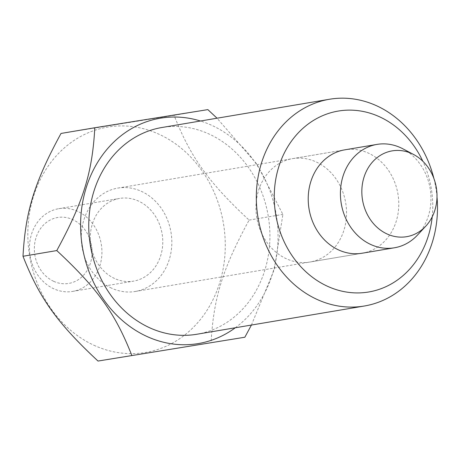 <?xml version="1.0" encoding="UTF-8"?>
<svg xmlns="http://www.w3.org/2000/svg" width="460" height="460" viewBox="0 0 460 460"><rect width="100%" height="100%" fill="white"/><g stroke="black" fill="none" stroke-linecap="round" stroke-linejoin="round"><path stroke-width="0.34" stroke-dasharray="2.3 1.72" d="M114.569 278.484A41.935 36.058 -99.6 0 1 90.407 234.726A41.935 36.058 -99.6 0 1 119.577 198.433A41.935 36.058 -99.6 0 1 138.529 201.083A41.935 36.058 -99.6 0 1 162.69 244.841A41.935 36.058 -99.6 0 1 133.521 281.14A41.935 36.058 -99.6 0 1 114.569 278.484M77.665 211.347A41.935 36.058 80.4 0 0 58.713 208.696A41.935 36.058 80.4 0 0 29.549 244.99A41.935 36.058 80.4 0 0 53.705 288.748A41.935 36.058 80.4 0 0 72.657 291.398A41.935 36.058 80.4 0 0 101.827 255.105A41.935 36.058 80.4 0 0 77.665 211.347M111.573 288.161A52.417 45.074 -99.6 0 1 81.374 233.467A52.417 45.074 -99.6 0 1 117.835 188.094A52.417 45.074 -99.6 0 1 141.525 191.412A52.417 45.074 -99.6 0 1 171.724 246.106A52.417 45.074 -99.6 0 1 135.263 291.473A52.417 45.074 -99.6 0 1 111.573 288.161M53.665 281.307A33.425 28.738 -99.6 0 1 35.96 237.906A33.425 28.738 -99.6 0 1 72.76 219.621A33.425 28.738 -99.6 0 1 90.465 263.022A33.425 28.738 -99.6 0 1 53.665 281.307M402.891 148.821A52.417 45.074 -99.6 0 1 417.444 235.117M93.903 345.241A114.275 98.256 80.4 0 0 219.73 282.716A114.275 98.256 80.4 0 0 159.195 134.326A114.275 98.256 80.4 0 0 33.367 196.851A114.275 98.256 80.4 0 0 93.903 345.241M61.019 133.446L174.081 115.31C190.664 157.423 208.305 182.068 249.096 220.098C222.473 269.094 213.526 297.999 211.077 342.924M135.263 291.473L362.216 253.213A52.417 45.074 80.4 0 0 398.676 207.845A52.417 45.074 80.4 0 0 368.477 153.151A52.417 45.074 80.4 0 0 344.787 149.833L292.537 158.642A52.417 45.074 80.4 0 0 256.07 204.01A52.417 45.074 80.4 0 0 286.275 258.71A52.417 45.074 80.4 0 0 309.965 262.022A52.417 45.074 80.4 0 0 346.426 216.654A52.417 45.074 80.4 0 0 316.221 161.96A52.417 45.074 80.4 0 0 292.537 158.642M437 196.989A104.84 90.143 80.4 0 0 433.872 178.428M432.204 216.844A91.735 78.879 80.4 0 0 422.826 161.242M196.759 334.265A104.84 90.143 80.4 0 0 269.681 243.53A104.84 90.143 80.4 0 0 209.277 134.136A104.84 90.143 80.4 0 0 161.897 127.506M251.419 325.053L274.286 269.445L282.877 214.406L256.996 164.26L217.039 118.214M235.307 327.767A114.275 98.256 80.4 0 0 277.19 221.415A114.275 98.256 80.4 0 0 211.974 125.43A114.275 98.256 80.4 0 0 200.451 121.009M249.096 220.098L282.877 214.406M174.081 115.31L207.862 109.618M58.713 208.696L119.577 198.433M117.835 188.094L344.787 149.833M72.657 291.398L133.521 281.14M362.216 253.213L309.965 262.022"/><path stroke-width="0.69" d="M425.77 226.17L417.444 235.117A52.417 45.074 -99.6 0 1 394.41 247.785A52.417 45.074 -99.6 0 1 370.72 244.473A52.417 45.074 -99.6 0 1 340.521 189.773A52.417 45.074 -99.6 0 1 376.981 144.405A52.417 45.074 -99.6 0 1 400.671 147.723A52.417 45.074 -99.6 0 1 402.891 148.821L413.695 154.543A43.51 37.41 -99.6 0 1 425.77 226.17A43.51 37.41 -99.6 0 1 386.992 233.933A43.51 37.41 -99.6 0 1 363.94 177.433A43.51 37.41 -99.6 0 1 411.849 153.629A43.51 37.41 -99.6 0 1 413.695 154.543M244.858 337.226L98.014 361.054L244.858 337.226L251.419 325.053M376.981 144.405L344.787 149.833A52.417 45.074 80.4 0 0 308.327 195.201A52.417 45.074 80.4 0 0 338.525 249.901A52.417 45.074 80.4 0 0 362.216 253.213L394.41 247.785M433.872 178.428A104.84 90.143 80.4 0 0 376.855 105.886A104.84 90.143 80.4 0 0 329.475 99.256A104.84 90.143 80.4 0 0 256.553 189.992A104.84 90.143 80.4 0 0 316.952 299.385A104.84 90.143 80.4 0 0 364.331 306.015A104.84 90.143 80.4 0 0 437 196.989M422.826 161.242A91.735 78.879 80.4 0 0 379.707 116.869A91.735 78.879 80.4 0 0 278.697 167.06A91.735 78.879 80.4 0 0 327.296 286.177A91.735 78.879 80.4 0 0 432.204 216.844M329.475 99.256L161.897 127.506A104.84 90.143 80.4 0 0 88.975 218.247A104.84 90.143 80.4 0 0 149.379 327.635A104.84 90.143 80.4 0 0 196.759 334.265L364.331 306.015M217.039 118.214L207.862 109.618L94.8 127.753C92.351 172.672 83.404 201.578 56.781 250.573L23 256.272C25.449 211.347 34.396 182.442 61.019 133.446L94.8 127.753M200.451 121.009A114.275 98.256 80.4 0 0 84.335 194.43A114.275 98.256 80.4 0 0 146.682 336.346A114.275 98.256 80.4 0 0 235.307 327.767M56.781 250.573C97.572 288.604 115.213 313.248 131.79 355.361M98.014 361.054C57.224 323.023 39.583 298.379 23 256.272"/></g></svg>
